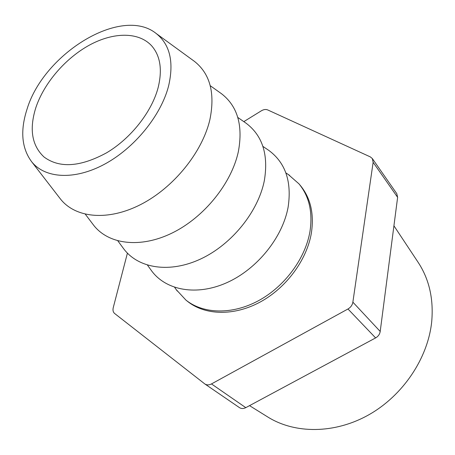 <?xml version="1.0" encoding="UTF-8"?>
<svg xmlns="http://www.w3.org/2000/svg" width="455" height="455" viewBox="0 0 455 455"><rect width="100%" height="100%" fill="white"/><g stroke="black" fill="none" stroke-linecap="round" stroke-linejoin="round"><path stroke-width="0.68" d="M249.528 405.638L267.654 416.916C294.738 433.956 334.561 434.098 368.806 414.801C403.011 395.492 427.91 358.244 431.687 321.878C433.757 299.009 429.207 279.114 418.043 262.194L393.928 225.794M288.299 174.51L298.963 183.848C309.212 196.298 312.875 212.201 309.952 231.561C305.373 258.559 284.642 286.587 258.412 300.749C232.152 314.911 203.351 314.03 185.958 300.124L176.318 289.727M185.958 300.124L187.642 301.46C205.023 315.361 233.779 316.259 259.97 302.148C286.144 288.038 306.812 260.084 311.357 233.136C314.263 213.816 310.594 197.936 300.351 185.498L298.963 183.848M267.466 149.49L268.803 150.4C285.484 162.731 291.922 181.642 288.123 207.122C282.64 237.464 257.132 269.121 226.914 282.64C196.679 296.233 166.126 290.489 151.657 270.924L150.719 269.616M220.157 92.763L221.483 93.713C237.516 106.112 243.152 125.358 238.392 151.447C231.658 183.246 204.17 217.336 172.257 232.96C140.322 248.657 108.546 244.454 93.65 225.236L92.666 223.94M27.033 109.177C43.748 53.462 121.582 5.505 156.201 33.516C169.982 44.493 174.111 61.994 168.583 86.023C160.956 115.672 134.31 148.307 104.28 164.352C74.222 180.459 44.943 178.44 31.617 161.696C21.618 148.137 20.094 130.631 27.033 109.177M193.142 60.43L194.461 61.391C210.096 73.761 215.249 93.15 209.903 119.551C202.401 152.124 173.747 187.585 140.885 204.437C108 221.363 75.61 218.093 60.572 199.148L59.571 197.857M244.835 122.338L246.166 123.265C262.546 135.653 268.609 154.734 264.355 180.516C258.292 211.569 231.845 244.398 200.814 258.918C169.761 273.512 138.593 268.49 123.897 249.073L122.93 247.765M158.107 87.735C151.72 111.902 130.938 138.331 106.703 152.749C80.427 167.048 59.537 168.464 44.033 157.003C31.856 145.589 29.114 129.169 35.814 107.744C43.959 83.168 65.321 58.308 89.447 45.102C113.551 31.958 138.985 31.651 151.862 46.057C160.393 56.039 162.475 69.933 158.107 87.735M397.625 197.339L373.134 162.327L372.321 158.545L396.794 193.665L397.625 197.339L380.204 331.456C379.743 334.26 378.213 336.416 375.614 337.917L245.785 407.652C243.442 408.823 241.309 408.8 239.375 407.578L204.824 383.946C206.803 385.192 209.016 385.186 211.473 383.929L245.785 407.652M243.817 121.633L261.403 110.775C263.695 109.439 265.777 109.149 267.654 109.905L370.296 156.878L372.321 158.545M373.134 162.327L352.87 302.16L380.204 331.456M375.614 337.917L347.973 308.985L211.473 383.929M204.824 383.946L114.649 313.506C113.119 312.187 112.647 310.259 113.232 307.722L127.417 253.134M347.973 308.985C350.708 307.375 352.341 305.1 352.87 302.16M285.876 172.906L289.63 175.391M262.91 146.396L268.803 150.4M210.25 85.716L221.483 93.713M156.201 33.516L194.461 61.391M237.806 117.453L246.166 123.265M117.845 240.877L123.897 249.073M31.617 161.696L60.572 199.148M85.335 214.237L93.65 225.236M147.494 265.151L151.657 270.924M174.64 287.355L177.24 291.035"/></g></svg>
